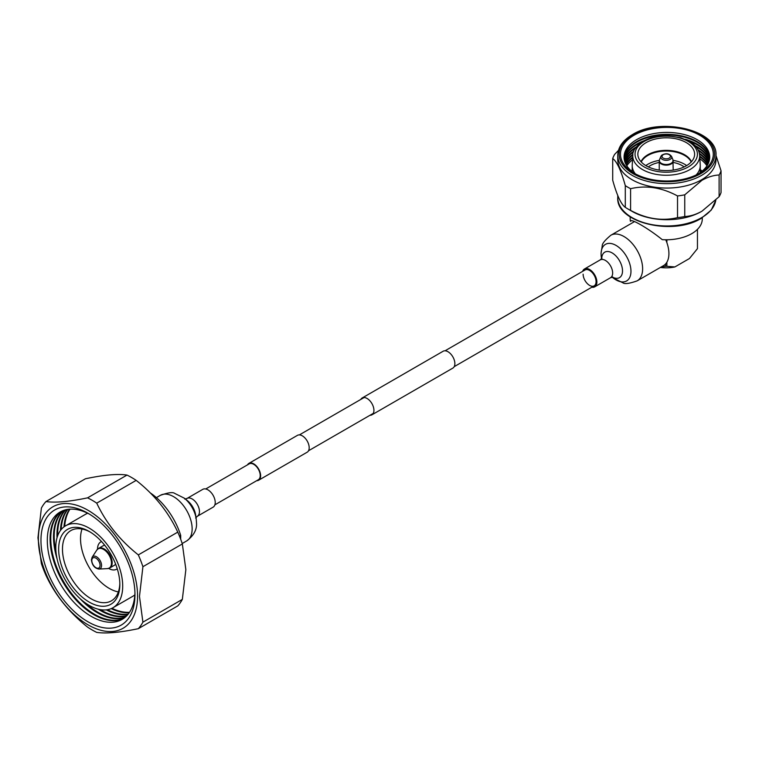 <?xml version="1.0" encoding="UTF-8"?>
<svg xmlns="http://www.w3.org/2000/svg" width="759" height="759" viewBox="0 0 759 759"><rect width="100%" height="100%" fill="white"/><g stroke="black" fill="none" stroke-linecap="round" stroke-linejoin="round"><path stroke-width="1.14" d="M369.994 415.277A9.725 5.617 -120 0 0 371.919 414.822A9.725 5.617 -120 0 0 373.409 407.023A9.725 5.617 -120 0 0 367.062 398.456A9.725 5.617 -120 0 0 362.195 397.972A9.725 5.617 -120 0 0 360.838 399.414M371.919 414.822L452.857 368.096A9.725 5.617 -120 0 0 454.347 360.297A9.725 5.617 -120 0 0 447.99 351.73A9.725 5.617 -120 0 0 443.133 351.246L362.195 397.972M256.684 480.694A9.725 5.617 -120 0 0 258.61 480.238A9.725 5.617 -120 0 0 260.1 472.449A9.725 5.617 -120 0 0 253.753 463.872A9.725 5.617 -120 0 0 248.886 463.388A9.725 5.617 -120 0 0 247.529 464.84M258.61 480.238L307.177 452.203A9.725 5.617 -120 0 0 308.666 444.413A9.725 5.617 -120 0 0 302.31 435.837A9.725 5.617 -120 0 0 297.443 435.353L248.886 463.388M214.882 504.83L258.326 479.745A9.155 5.285 -120 0 0 259.73 472.411A9.155 5.285 -120 0 0 253.753 464.337A9.155 5.285 -120 0 0 249.17 463.891L205.717 488.976M583.121 274.179A9.155 5.285 -120 0 0 587.115 283.392A9.155 5.285 -120 0 0 594.174 285.849A9.155 5.285 -120 0 0 596.071 281.655A9.155 5.285 -120 0 0 592.077 272.443A9.155 5.285 -120 0 0 585.018 269.986L445.059 350.791M591.811 287.206A10.303 5.949 -120 0 0 594.743 286.836A10.303 5.949 -120 0 0 596.878 282.12A10.303 5.949 -120 0 0 592.381 271.75A10.303 5.949 -120 0 0 584.449 268.999A10.303 5.949 -120 0 0 582.656 271.352M634.524 221.581L610.843 235.252A26.328 15.199 -120 0 1 631.137 242.301A26.328 15.199 -120 0 1 642.626 268.8A26.328 15.199 -120 0 1 637.171 280.849L663.461 265.669A26.328 15.199 -120 0 0 668.916 253.62A26.328 15.199 -120 0 0 665.738 239.768M202.786 489.346A10.303 5.949 60 0 1 210.727 492.107A10.303 5.949 60 0 1 215.224 502.467A10.303 5.949 60 0 1 213.089 507.183L197.321 516.291A10.303 5.949 60 0 0 199.456 511.575A10.303 5.949 60 0 0 194.959 501.206A10.303 5.949 60 0 0 187.018 498.445L202.786 489.346M45.967 501.557L85.406 478.787C103.803 474.887 117.664 473.654 127.009 475.077A79.42 45.853 60 0 1 136.174 480.371C154.561 494.821 168.432 512.078 177.767 532.125A79.42 45.853 60 0 1 182.35 543.937L185.851 569.63L182.34 599.392A79.42 45.853 60 0 1 177.758 605.91L138.318 628.68A79.42 45.853 -120 0 0 142.901 622.162L139.476 596.403L142.91 566.707A79.42 45.853 -120 0 0 138.328 554.895C120.036 540.38 106.165 523.131 96.735 503.141A79.42 45.853 -120 0 0 87.57 497.847C69.268 501.69 55.407 502.923 45.967 501.557A79.42 45.853 -120 0 0 41.384 508.075L37.95 537.789L41.375 563.529A79.42 45.853 -120 0 0 45.957 575.341C55.198 595.084 69.06 612.342 87.551 627.095A79.42 45.853 -120 0 0 96.716 632.389C105.956 633.774 119.827 632.541 138.318 628.68M38.377 538.89A70.141 40.493 -120 0 0 87.968 624.799A70.141 40.493 -120 0 0 137.569 596.166A70.141 40.493 -120 0 0 87.968 510.257A70.141 40.493 -120 0 0 38.377 538.89M40.967 540.389A66.469 38.377 -120 0 0 87.968 621.801A66.469 38.377 -120 0 0 134.969 594.667A66.469 38.377 -120 0 0 87.968 513.255A66.469 38.377 -120 0 0 40.967 540.389M64.667 526.385A61.963 35.777 60 0 1 69.989 509.156M129.533 612.285A61.963 35.777 60 0 1 111.953 608.282M69.553 509.185A61.963 35.777 -120 0 0 63.984 526.879M61.156 529.592A61.963 35.777 60 0 1 67.826 509.374M67.418 509.441A61.963 35.777 -120 0 0 60.445 530.503M57.656 535.826A61.963 35.777 60 0 1 57.637 534.45A61.963 35.777 60 0 1 65.777 509.773M65.388 509.877A61.963 35.777 -120 0 0 56.953 534.839A61.963 35.777 -120 0 0 57.029 537.77M55.986 551.765A61.963 35.777 60 0 1 54.193 536.433A61.963 35.777 60 0 1 63.841 510.342M63.462 510.475A61.963 35.777 -120 0 0 53.519 536.831A61.963 35.777 -120 0 0 57.096 558.928M123.907 618.234A61.963 35.777 60 0 1 76.763 599.667A61.963 35.777 60 0 1 50.758 538.425A61.963 35.777 60 0 1 62.029 511.054M134.941 592.788A61.991 35.787 60 0 1 90.359 615.853A61.991 35.787 60 0 1 47.305 540.389A61.991 35.787 60 0 1 89.581 514.222M61.707 511.205A61.963 35.777 -120 0 0 50.075 538.814A61.963 35.777 -120 0 0 76.317 600.322A61.963 35.777 -120 0 0 123.613 618.443M106.279 609.875A61.963 35.777 -120 0 0 127.996 614.373M128.262 614.04A61.963 35.777 60 0 1 107.417 609.724M98.272 609.202A61.963 35.777 -120 0 0 126.611 615.91M126.886 615.625A61.963 35.777 60 0 1 100.264 609.629M79.98 598.566A61.963 35.777 -120 0 0 125.131 617.276M125.425 617.02A61.963 35.777 60 0 1 85.625 603.111M111.184 608.633A61.963 35.777 -120 0 0 129.286 612.646M65.587 525.816A47.314 27.315 -120 0 0 55.786 547.476A47.314 27.315 -120 0 0 76.441 595.094A47.314 27.315 -120 0 0 112.901 607.769A47.314 27.315 -120 0 0 122.702 586.109A47.314 27.315 -120 0 0 102.048 538.492A47.314 27.315 -120 0 0 65.587 525.816L85.549 514.289A47.314 27.315 60 0 1 87.702 513.255M134.836 594.904A47.314 27.315 60 0 1 132.872 596.242L112.901 607.769M119.837 584.449A43.263 24.981 -120 0 0 89.249 531.471A43.263 24.981 -120 0 0 58.652 549.127A43.263 24.981 -120 0 0 89.249 602.115A43.263 24.981 -120 0 0 119.837 584.449M90.217 532.05A40.559 23.415 -120 0 0 70.881 530.569A40.559 23.415 -120 0 0 62.475 549.127A40.559 23.415 -120 0 0 80.179 589.942A40.559 23.415 -120 0 0 111.431 600.815A40.559 23.415 -120 0 0 119.818 583.32M118.338 591.925A40.559 23.415 60 0 1 80.53 538.71A40.559 23.415 60 0 1 82.029 529.023M104.751 545.304A11.262 6.508 -120 0 0 103.053 545.816L98.575 548.396A11.262 6.508 -120 0 0 97.617 549.184M108.689 568.349A11.262 6.508 -120 0 0 109.846 567.912L114.315 565.322A11.262 6.508 -120 0 0 115.615 564.108M101.545 541.556A15.768 9.108 -120 0 0 100.795 541.907A15.768 9.108 -120 0 0 97.531 548.729A15.768 9.108 -120 0 0 97.531 549.184M108.632 568.415A15.768 9.108 -120 0 0 116.563 569.231A15.768 9.108 -120 0 0 117.256 568.757M150.263 492.885A51.821 29.924 60 0 1 180.699 535.37L180.699 539.251M180.699 535.37L179.456 536.082M87.57 497.847L127.009 475.077M138.328 554.895L177.767 532.125M136.174 480.371L96.735 503.141M142.901 622.162L182.34 599.392M182.35 543.937L142.91 566.707M674.03 169.959A22.533 13.007 0 0 0 673.214 169.788M659.248 169.788A22.533 13.007 0 0 0 658.433 169.959M666.867 262.234L666.867 266.305L674.865 266.95L689.466 258.525L697.455 248.639L697.455 229.351M666.867 266.305L665.596 266.305L665.596 263.952M666.867 239.768L666.867 242.643M661.193 266.978L665.596 266.305M660.387 267.443A24.781 14.307 0 0 0 674.865 266.95M702.284 217.719L702.284 218.953A36.053 20.816 0 0 1 691.724 233.668A36.053 20.816 0 0 1 662.237 239.645C648.319 228.355 630.017 217.776 630.406 221.258L631.412 220.679M630.786 220.831L630.406 221.258A36.053 20.816 0 0 1 630.179 218.953L630.179 216.884M632.797 155.291A33.453 19.317 0 0 0 652.901 173.659A33.453 19.317 0 0 0 689.884 169.608A33.453 19.317 0 0 0 699.665 155.291C699.134 149.684 695.737 145.045 689.466 141.373L680.624 137.711L666.279 135.766C657.332 135.823 649.59 137.683 643.044 141.345C635.748 146.459 632.342 151.107 632.797 155.291L632.228 164.931A34.022 19.639 0 0 0 632.209 165.604A34.022 19.639 0 0 0 635.349 173.849M686.307 165.785A28.387 16.394 0 0 0 694.4 156.24A28.387 16.394 0 0 0 678.717 139.476A28.387 16.394 0 0 0 646.156 142.607A28.387 16.394 0 0 0 638.063 156.24A28.387 16.394 0 0 0 657.028 169.703A28.387 16.394 0 0 0 686.307 165.785M686.648 165.585A25.91 14.962 0 0 0 673.148 160.386M659.315 160.386A25.91 14.962 0 0 0 647.911 164.219A25.91 14.962 0 0 0 645.814 165.585M684.144 166.914A22.533 13.007 0 0 0 673.214 162.435M659.248 162.435A22.533 13.007 0 0 0 650.302 165.604A22.533 13.007 0 0 0 648.319 166.914M696.098 175.016A34.022 19.639 0 0 0 700.253 165.604A34.022 19.639 0 0 0 700.234 164.931L699.665 155.291M626.222 164.864A42.808 24.715 180 0 1 632.655 157.749M632.532 159.769A42.808 24.715 0 0 0 626.811 165.832M625.549 163.574A42.808 24.715 180 0 1 632.816 155.054M632.693 157.075A42.808 24.715 0 0 0 626.042 164.542M625.018 162.293A42.808 24.715 180 0 1 633.423 152.028M632.892 154.343A42.808 24.715 0 0 0 625.407 163.251M624.6 161.003A42.808 24.715 180 0 1 635.349 148.157M633.737 151.155A42.808 24.715 0 0 0 624.894 161.961M624.306 159.713A42.808 24.715 180 0 1 636.611 144.817A42.808 24.715 180 0 1 641.127 142.55M636.241 146.961A42.808 24.715 0 0 0 624.515 160.68M624.135 158.422A42.808 24.715 180 0 1 636.611 142.246A42.808 24.715 180 0 1 682.227 136.648A42.808 24.715 180 0 1 709.637 158.422M644.372 140.624A42.808 24.715 0 0 0 636.611 144.172A42.808 24.715 0 0 0 624.249 159.39M624.069 157.141A42.808 24.715 180 0 1 636.611 139.665A42.808 24.715 0 0 0 624.069 157.132A42.808 24.715 0 0 0 635.387 173.877M709.656 158.1A42.808 24.715 0 0 0 682.483 136.051A42.808 24.715 0 0 0 636.611 141.591A42.808 24.715 0 0 0 624.107 158.1M617.76 155.291L617.76 159.713A49.117 28.358 0 0 0 648.082 185.908A49.117 28.358 0 0 0 701.61 179.76A49.117 28.358 0 0 0 716.003 159.713L716.003 155.291C717.986 130.168 660.577 116.687 632.427 134.618C622.911 140.244 618.016 147.132 617.76 155.291A49.117 28.358 0 0 0 648.082 181.496A49.117 28.358 0 0 0 701.61 175.348A49.117 28.358 0 0 0 716.003 155.291M634.059 135.244A46.413 26.793 0 0 0 634.059 173.137A46.413 26.793 0 0 0 699.703 173.137L699.703 173.137A46.413 26.793 0 0 0 699.703 135.244A46.413 26.793 0 0 0 634.059 135.244M618.462 150.405L614.657 154.352A55.198 31.869 0 0 0 612.712 158.536C616.896 161.496 621.08 170.528 625.293 185.632A55.198 31.869 0 0 0 630.587 188.687C646.175 185.054 661.82 187.473 677.521 195.945A55.198 31.869 0 0 0 684.751 194.826L701.933 180.31C707.853 177.008 713.574 175.234 719.115 174.997L719.115 196.704A55.198 31.869 0 0 0 721.05 192.52L721.05 170.813L716.003 155.529M719.115 196.704L701.933 211.22C696.003 214.531 690.273 216.306 684.751 216.533L684.751 194.826M625.293 185.632L625.293 207.34A55.198 31.869 0 0 0 627.845 208.915L632.152 211.4A49.117 28.358 0 0 0 701.61 211.4L701.933 211.22M719.115 174.997A55.198 31.869 0 0 0 721.05 170.813M677.521 195.945L677.521 217.653A55.198 31.869 0 0 0 684.751 216.533M627.845 208.915A55.198 31.869 0 0 0 630.587 210.395L630.587 188.687M625.293 207.34C621.109 204.38 616.915 195.348 612.712 180.244L612.712 158.536M677.521 217.653C661.924 221.286 646.279 218.867 630.587 210.395M706.952 165.832A42.808 24.715 0 0 0 699.864 158.773M702.179 171.117A42.808 24.715 0 0 0 700.386 169.712M707.72 164.542A42.808 24.715 0 0 0 699.713 156.079M699.751 156.762A42.808 24.715 180 0 1 707.54 164.864M708.356 163.251A42.808 24.715 0 0 0 699.381 153.29M699.523 154.03A42.808 24.715 180 0 1 708.213 163.574M708.868 161.961A42.808 24.715 0 0 0 698.166 149.921M698.603 150.842A42.808 24.715 180 0 1 708.754 162.293M709.248 160.68A42.808 24.715 0 0 0 694.978 145.576M696.088 146.8A42.808 24.715 180 0 1 709.162 161.003M709.513 159.39A42.808 24.715 0 0 0 685.349 139.343M689.106 141.174A42.808 24.715 180 0 1 709.456 159.713M698.375 173.877A42.808 24.715 0 0 0 709.693 157.132A42.808 24.715 0 0 0 683.261 134.296A42.808 24.715 0 0 0 636.611 139.656A42.808 24.715 180 0 1 683.261 134.305A42.808 24.715 180 0 1 709.693 157.141M611.697 276.627L612.864 277.139L610.511 277.737A10.303 5.949 -120 0 0 612.646 273.022A10.303 5.949 -120 0 0 608.149 262.652A10.303 5.949 -120 0 0 600.217 259.891L584.449 268.999M612.504 277.12A14.696 8.482 -120 0 0 622.513 270.916A14.696 8.482 -120 0 0 612.314 253.022A14.696 8.482 -120 0 0 601.735 258.477M637.171 280.849C629.486 283.581 624.723 284.236 622.873 282.813L613.281 278.031A21.129 12.201 -120 0 0 630.966 271.286A21.129 12.201 -120 0 0 616.023 245.404A21.129 12.201 -120 0 0 601.081 254.037A21.129 12.201 -120 0 0 601.337 257.348L601.033 253.373L602.229 245.916C602.048 243.753 604.923 240.195 610.843 235.252M187.321 500.579A14.696 8.482 60 0 1 195.632 514.963L196.202 518.833A21.129 12.201 60 0 0 184.257 498.151L187.321 500.579M156.392 497.629L160.367 495.333A26.328 15.199 60 0 1 180.651 502.382A26.328 15.199 60 0 1 192.141 528.881A26.328 15.199 60 0 1 186.686 540.93L182.207 543.52M91.811 560.398A5.844 3.378 -120 0 0 95.805 567.628A5.844 3.378 -120 0 0 100.065 565.464A5.844 3.378 -120 0 0 96.07 558.235A5.844 3.378 -120 0 0 91.811 560.398M101.554 565.664A7.097 4.099 -120 0 0 97.854 557.751A7.097 4.099 -120 0 0 92.133 557.267L91.412 559.81C92.105 565.208 94.609 568.292 98.936 569.06A7.097 4.099 -120 0 0 101.554 565.664M98.936 569.06L107.37 568.624A11.1 6.414 -120 0 0 111.469 563.311A11.1 6.414 -120 0 0 105.672 550.93A11.1 6.414 -120 0 0 96.725 550.18L92.133 557.267M107.37 568.624L109.846 567.912A11.262 6.508 -120 0 0 112.171 563.036A11.262 6.508 -120 0 0 107.37 551.537A11.262 6.508 -120 0 0 98.575 548.396L96.725 550.18M670.814 158.906A5.493 3.169 0 0 0 671.563 156.411C669.106 153.375 665.861 152.957 661.829 155.159L660.899 156.411A5.493 3.169 0 0 0 664.04 160.064A5.493 3.169 0 0 0 670.814 158.906M669.742 157.739A4.212 2.429 0 0 0 668.546 154.381A4.212 2.429 0 0 0 662.721 155.064A4.212 2.429 0 0 0 663.916 158.432A4.212 2.429 0 0 0 669.742 157.739M659.372 160.367A6.983 4.032 0 0 0 659.248 161.117L659.552 159.599A6.869 3.966 0 0 0 663.489 164.172A6.869 3.966 0 0 0 671.971 162.72A6.869 3.966 0 0 0 672.91 159.599L671.563 156.411M659.248 170.082L659.248 161.117A6.983 4.032 0 0 0 664.22 164.978A6.983 4.032 0 0 0 672.066 163.337A6.983 4.032 0 0 0 673.214 161.117A6.983 4.032 0 0 0 673.091 160.367M661.649 155.415A5.493 3.169 0 0 0 660.899 156.411L659.552 159.599M691.202 161.999A25.91 14.962 0 0 0 647.911 155.415A25.91 14.962 0 0 0 641.26 161.999M641.023 161.733A25.977 15 180 0 1 647.863 154.751A25.977 15 180 0 1 673.176 150.908A25.977 15 180 0 1 691.44 161.733M632.209 170.756A34.022 19.639 0 0 0 632.247 171.657L632.209 165.604M644.173 141.459A31.204 18.017 0 0 0 644.173 166.933A31.204 18.017 0 0 0 688.29 166.933A31.204 18.017 0 0 0 688.29 141.459A31.204 18.017 0 0 0 644.173 141.459M700.253 170.756L700.083 172.739A34.022 19.639 0 0 0 700.253 170.756L700.253 165.604M715.813 200.148L711.278 210.044L701.335 218.279C673.195 236.21 615.786 222.729 617.76 197.606A49.117 28.358 0 0 0 648.082 223.81A49.117 28.358 0 0 0 701.61 217.662A49.117 28.358 0 0 0 715.803 200.158M700.661 173.688A47.77 27.58 0 0 0 700.661 134.685A47.77 27.58 0 0 0 633.11 134.685A47.77 27.58 0 0 0 633.11 173.688A47.77 27.58 0 0 0 700.661 173.688M308.534 450.761L373.276 413.38M454.214 366.654L594.174 285.849M299.378 434.898L364.121 397.517M612.162 277.149L613.281 278.031M601.545 258.753L601.337 257.348M600.217 259.891L601.906 258.155L601.764 259.464M610.511 277.737L594.743 286.836M195.632 518.027L197.321 516.291M160.367 495.333C168.043 492.6 172.815 491.946 174.655 493.369L184.257 498.151M186.686 540.93C193.82 535.55 197.093 529.507 196.496 522.809L196.202 518.833M184.674 499.043L187.018 498.445M101.326 541.603L100.795 541.907M117.095 568.927L116.563 569.231M632.209 169.333L631.659 171.183M700.974 172.075L700.253 169.333M673.214 170.082L672.91 159.599M617.76 197.606L617.76 195.537"/></g></svg>
